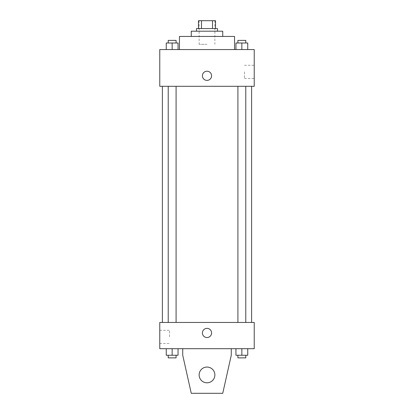 <?xml version="1.0" encoding="UTF-8"?>
<svg xmlns="http://www.w3.org/2000/svg" width="414" height="414" viewBox="0 0 414 414"><rect width="100%" height="100%" fill="white"/><g stroke="black" fill="none" stroke-linecap="round" stroke-linejoin="round"><path stroke-width="0.31" stroke-dasharray="2.07 1.55" d="M207 44.314L199.129 44.314L207 44.314M207 20.7L199.129 20.7L207 20.7M212.522 28.571L212.522 20.7L215.528 20.7L215.528 28.571L201.478 28.571L215.528 28.571M212.522 20.7L198.472 20.7M201.478 28.571L198.472 28.571L201.478 28.571L201.478 20.7M217.495 28.571L196.505 28.571M196.505 31.195L217.495 31.195L196.505 31.195M222.742 31.195L191.258 31.195M191.258 36.442L222.742 36.442L191.258 36.442M234.552 36.442L179.448 36.442M179.448 49.561L234.552 49.561L179.448 49.561M166.252 49.561L178.056 49.561L166.252 49.561L178.056 49.561L166.252 49.561L178.056 49.561L172.152 49.561L172.152 43.004L166.252 43.004L176.09 43.004L166.252 43.004L166.252 49.561L172.152 49.561L166.252 49.561L166.252 43.004L166.252 49.561L178.056 49.561L172.152 49.561L172.152 43.004L178.056 43.004L168.219 43.004L178.056 43.004L178.056 49.561L178.056 43.004M235.944 49.561L247.748 49.561L235.944 49.561L247.748 49.561L235.944 49.561L247.748 49.561L241.848 49.561L241.848 43.004L235.944 43.004L245.781 43.004L235.944 43.004L235.944 49.561L241.848 49.561L235.944 49.561L235.944 43.004L235.944 49.561L247.748 49.561L241.848 49.561L241.848 43.004L247.748 43.004L237.91 43.004L247.748 43.004L247.748 49.561L247.748 43.004M254.232 49.561L159.768 49.561L159.768 86.298L254.232 86.298L254.232 49.561M159.768 75.803L159.768 80.394L159.773 75.803M207 86.298L162.391 86.298L207 86.298M241.848 86.298L237.91 86.298L241.848 86.298M172.152 86.298L176.09 86.298L172.152 86.298M254.232 71.865L254.232 78.448L254.232 71.865M207 71.213A4.59 4.59 0 0 0 203.026 78.101A4.59 4.59 0 0 0 210.974 78.101A4.59 4.59 0 0 0 207 71.213A4.59 4.59 0 0 0 203.026 78.101A4.59 4.59 0 0 0 210.974 78.101A4.59 4.59 0 0 0 207 71.213M207 80.394A4.59 4.59 0 0 1 203.026 73.506A4.59 4.59 0 0 1 210.974 73.506A4.59 4.59 0 0 1 207 80.394M244.472 71.865L244.472 78.448L244.472 71.865M207 322.454L162.391 322.454L207 322.454M241.848 322.454L237.91 322.454L241.848 322.454M172.152 322.454L176.09 322.454L172.152 322.454M254.232 322.454L159.768 322.454L159.768 348.691L254.232 348.691L254.232 322.454M159.768 336.887L159.768 330.305L159.768 336.887M169.528 336.887L169.528 330.305L169.528 336.887M211.59 332.949A4.59 4.59 0 0 0 204.702 328.975A4.59 4.59 0 0 0 204.702 336.924A4.59 4.59 0 0 0 211.59 332.949A4.59 4.59 0 0 1 204.702 336.924A4.59 4.59 0 0 1 204.702 328.975A4.59 4.59 0 0 1 211.59 332.949M254.232 337.539L254.232 328.359L254.227 337.539M202.41 332.949A4.59 4.59 0 0 0 209.298 336.924A4.59 4.59 0 0 0 209.298 328.975A4.59 4.59 0 0 0 202.41 332.949M178.056 355.253L178.056 348.691L178.056 355.253L172.152 355.253L178.056 355.253L172.152 355.253L172.152 348.691L178.056 348.691L166.252 348.691L178.056 348.691L166.252 348.691L178.056 348.691L166.252 348.691L178.056 348.691L172.152 348.691L172.152 355.253L166.252 355.253L166.252 348.691L166.252 355.253L176.09 355.253L166.252 355.253L166.252 348.691M247.748 355.253L247.748 348.691L247.748 355.253L241.848 355.253L247.748 355.253L241.848 355.253L241.848 348.691L247.748 348.691L235.944 348.691L247.748 348.691L235.944 348.691L247.748 348.691L235.944 348.691L247.748 348.691L241.848 348.691L241.848 355.253L235.944 355.253L235.944 348.691L235.944 355.253L245.781 355.253L235.944 355.253L235.944 348.691M182.729 348.691L182.729 355.253L182.729 348.691L231.271 348.691L231.271 355.253L231.271 348.691L231.271 355.253L222.742 393.3L231.271 355.253L222.742 393.3L191.258 393.3L222.742 393.3L191.258 393.3L182.729 355.253L191.258 393.3L182.729 355.253L182.729 348.691L231.271 348.691M207 367.063A7.871 7.871 0 0 0 200.185 378.867A7.871 7.871 0 0 0 213.815 378.867A7.871 7.871 0 0 0 207 367.063A7.871 7.871 0 0 1 214.871 374.934A7.871 7.871 0 0 1 207 382.805A7.871 7.871 0 0 1 199.129 374.934A7.871 7.871 0 0 1 207 367.063M199.129 374.934A7.871 7.871 0 0 1 210.938 368.113A7.871 7.871 0 0 1 210.938 381.749A7.871 7.871 0 0 1 199.129 374.934A7.871 7.871 0 0 1 207 367.063A7.871 7.871 0 0 1 214.871 374.934A7.871 7.871 0 0 1 207 382.805A7.871 7.871 0 0 1 199.129 374.934A7.871 7.871 0 0 0 210.938 381.749A7.871 7.871 0 0 0 210.938 368.113A7.871 7.871 0 0 0 199.129 374.934M237.91 43.004L237.91 40.381L245.781 40.381L237.91 40.381L245.781 40.381L245.781 43.004M241.848 49.561L241.848 43.004M168.219 43.004L168.219 40.381L176.09 40.381L168.219 40.381L176.09 40.381L176.09 43.004M172.152 49.561L172.152 43.004M237.91 355.253L237.91 357.877L245.781 357.877L237.91 357.877L245.781 357.877L245.781 355.253L237.91 355.253L245.781 355.253M241.848 355.253L241.848 348.691M168.219 355.253L168.219 357.877L176.09 357.877L168.219 357.877L176.09 357.877L176.09 355.253L168.219 355.253L176.09 355.253M172.152 355.253L172.152 348.691M199.129 20.7L199.129 44.314M214.871 20.7L214.871 44.314M244.472 78.448L254.232 78.448M244.472 65.288L254.232 65.288M176.09 322.454L176.09 86.298M168.219 322.454L168.219 86.298M245.781 322.454L245.781 86.298M237.91 322.454L237.91 86.298M159.768 343.465L169.528 343.465M159.768 330.305L169.528 330.305"/><path stroke-width="0.62" d="M201.478 28.571L201.478 20.7L198.472 20.7L198.472 28.571L198.472 20.7M201.478 20.7L215.528 20.7L215.528 28.571M212.522 28.571L212.522 20.7M196.505 31.195L196.505 28.571L217.495 28.571L217.495 31.195M191.258 36.442L191.258 31.195L222.742 31.195L222.742 36.442M179.448 49.561L179.448 36.442L234.552 36.442L234.552 49.561M159.768 49.561L254.232 49.561L254.232 86.298L159.768 86.298L159.768 49.561M207 80.394A4.59 4.59 0 0 1 203.026 73.506A4.59 4.59 0 0 1 210.974 73.506A4.59 4.59 0 0 1 207 80.394M159.768 322.454L254.232 322.454L254.232 348.691L159.768 348.691L159.768 322.454M202.41 332.949A4.59 4.59 0 0 1 209.298 328.975A4.59 4.59 0 0 1 209.298 336.924A4.59 4.59 0 0 1 202.41 332.949M231.271 348.691L231.271 355.253L222.742 393.3L191.258 393.3L182.729 355.253L182.729 348.691M199.129 374.934A7.871 7.871 0 0 1 210.938 368.113A7.871 7.871 0 0 1 210.938 381.749A7.871 7.871 0 0 1 199.129 374.934M235.944 49.561L235.944 43.004L247.748 43.004L247.748 49.561L247.748 43.004M241.848 49.561L241.848 43.004M245.781 43.004L245.781 40.381L237.91 40.381L237.91 43.004M166.252 49.561L166.252 43.004L178.056 43.004L178.056 49.561L178.056 43.004M172.152 49.561L172.152 43.004M176.09 43.004L176.09 40.381L168.219 40.381L168.219 43.004M235.944 348.691L235.944 355.253L247.748 355.253L247.748 348.691L247.748 355.253M241.848 355.253L241.848 348.691M245.781 355.253L245.781 357.877L237.91 357.877L237.91 355.253M166.252 348.691L166.252 355.253L178.056 355.253L178.056 348.691L178.056 355.253M172.152 355.253L172.152 348.691M176.09 355.253L176.09 357.877L168.219 357.877L168.219 355.253M251.608 322.454L251.608 86.298M162.391 322.454L162.391 86.298M237.91 86.298L237.91 322.454M245.781 86.298L245.781 322.454M176.09 322.454L176.09 86.298M168.219 322.454L168.219 86.298"/></g></svg>

